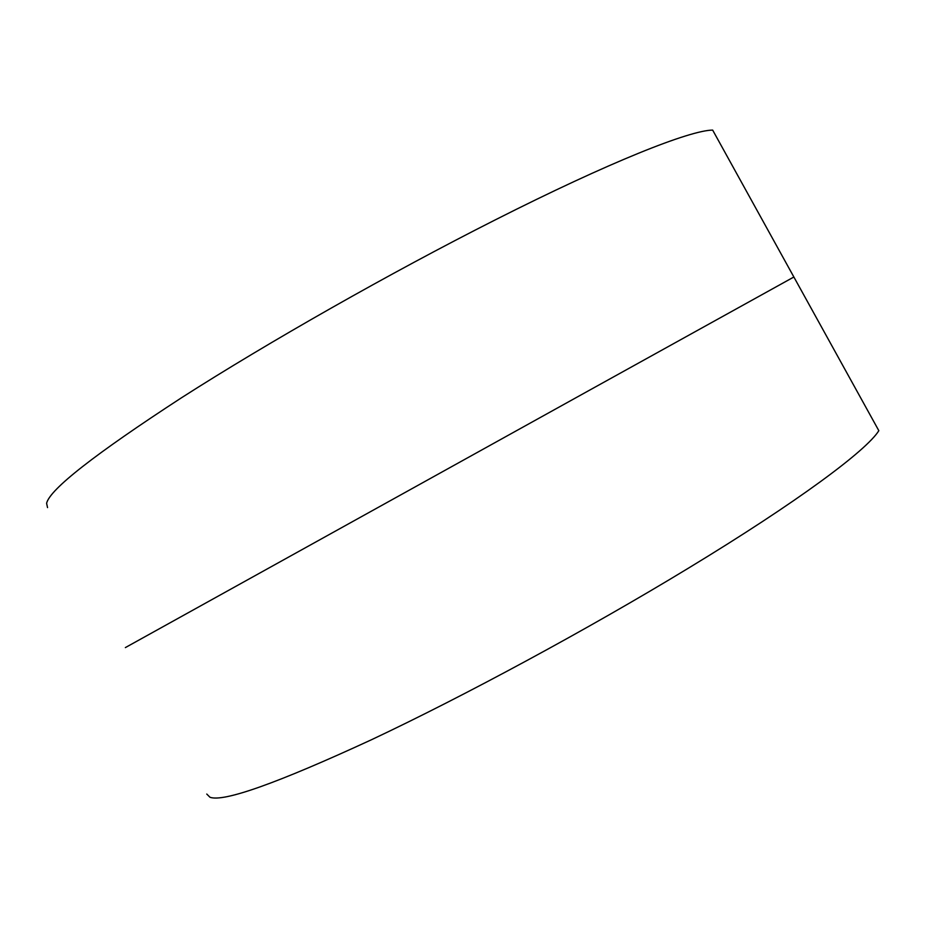 <?xml version="1.0" encoding="UTF-8"?>
<svg xmlns="http://www.w3.org/2000/svg" width="928" height="928" viewBox="0 0 928 928"><rect width="100%" height="100%" fill="white"/><g stroke="black" fill="none" stroke-linecap="round" stroke-linejoin="round"><path stroke-width="1.39" d="M206.758 794.055L209.995 797.268C223.718 802.291 277.484 783.139 371.316 739.813C463.988 696.174 588.294 629.01 687.95 568.446C798.034 501.665 866.74 450.312 878.828 430.685L793.869 277.008L589.315 390.317L793.869 277.008L712.658 130.094C689.806 130.326 610.009 161.808 495.007 220.006C390.804 272.646 267.798 342.513 181.447 397.799C94.749 454.21 49.799 489.381 46.597 503.289L47.537 507.593M589.315 390.317L125.361 647.593L589.315 390.317"/></g></svg>

